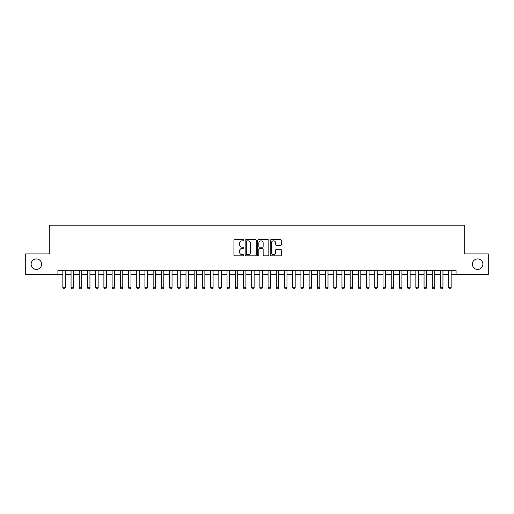 <?xml version="1.0" encoding="UTF-8"?>
<svg xmlns="http://www.w3.org/2000/svg" width="514" height="514" viewBox="0 0 514 514"><rect width="100%" height="100%" fill="white"/><g stroke="black" fill="none" stroke-linecap="round" stroke-linejoin="round"><path stroke-width="0.77" d="M243.867 240.269A0.565 0.565 0 0 0 243.302 239.704L234.737 239.704A0.803 0.803 0 0 0 233.934 240.513L233.934 255.015A0.803 0.803 0 0 0 234.737 255.824L243.302 255.824A0.565 0.565 0 0 0 243.867 255.259A0.565 0.565 0 0 0 243.302 254.693L242.19 254.693A2.576 2.576 0 0 1 239.614 252.117L239.614 250.909A2.576 2.576 0 0 1 242.19 248.326L243.302 248.326A0.565 0.565 0 0 0 243.867 247.767A0.565 0.565 0 0 0 243.302 247.202L242.19 247.202A2.576 2.576 0 0 1 239.614 244.619L239.614 243.411A2.576 2.576 0 0 1 242.19 240.835L243.302 240.835A0.565 0.565 0 0 0 243.867 240.269M472.372 264.183A5.256 5.256 0 0 0 477.628 269.439A5.256 5.256 0 0 0 482.884 264.183A5.256 5.256 0 0 0 477.628 258.928A5.256 5.256 0 0 0 472.372 264.183M31.116 264.183A5.256 5.256 0 0 0 36.372 269.439A5.256 5.256 0 0 0 41.628 264.183A5.256 5.256 0 0 0 36.372 258.928A5.256 5.256 0 0 0 31.116 264.183M280.548 245.39A0.803 0.803 0 0 0 281.357 244.58L281.357 240.513A0.803 0.803 0 0 0 280.548 239.704L271.039 239.704A0.803 0.803 0 0 0 270.236 240.513L270.236 255.015A0.803 0.803 0 0 0 271.039 255.824L280.548 255.824A0.803 0.803 0 0 0 281.357 255.015L281.357 250.1A0.803 0.803 0 0 0 280.548 249.296L276.481 249.296A0.803 0.803 0 0 0 275.677 250.1L275.677 252.541A2.152 2.152 0 0 1 273.519 254.693A2.152 2.152 0 0 1 271.366 252.541L271.366 242.987A2.152 2.152 0 0 1 273.519 240.835A2.152 2.152 0 0 1 275.677 242.987L275.677 244.58A0.803 0.803 0 0 0 276.481 245.39L280.548 245.39M57.921 274.444L25.7 274.444L25.7 253.922L49.299 253.922L49.299 225.19L464.701 225.19L464.701 253.922L488.3 253.922L488.3 274.444L456.079 274.444L456.079 270.338L57.921 270.338L57.921 274.444L62.849 274.444M256.293 240.513A0.803 0.803 0 0 0 255.49 239.704L245.981 239.704A0.803 0.803 0 0 0 245.172 240.513L245.172 255.015A0.803 0.803 0 0 0 245.981 255.824L255.49 255.824A0.803 0.803 0 0 0 256.293 255.015L256.293 240.513M258.51 239.704L268.019 239.704A0.803 0.803 0 0 1 268.828 240.513L268.828 255.015A0.803 0.803 0 0 1 268.019 255.824L263.952 255.824A0.803 0.803 0 0 1 263.142 255.015L263.142 249.136A0.803 0.803 0 0 0 262.339 248.326L259.641 248.326A0.803 0.803 0 0 0 258.831 249.136L258.831 255.259A0.565 0.565 0 0 1 258.272 255.824A0.565 0.565 0 0 1 257.707 255.259L257.707 240.513A0.803 0.803 0 0 1 258.51 239.704M65.31 274.444L71.054 274.444M73.521 274.444L79.265 274.444M81.726 274.444L87.476 274.444M89.937 274.444L95.688 274.444M98.148 274.444L103.892 274.444M106.359 274.444L112.103 274.444M114.564 274.444L120.315 274.444M122.775 274.444L128.526 274.444M130.986 274.444L136.73 274.444M139.198 274.444L144.942 274.444M147.402 274.444L153.153 274.444M155.613 274.444L161.357 274.444M163.825 274.444L169.569 274.444M172.036 274.444L177.78 274.444M180.241 274.444L185.991 274.444M188.452 274.444L194.196 274.444M196.663 274.444L202.407 274.444M204.868 274.444L210.618 274.444M213.079 274.444L218.829 274.444M221.29 274.444L227.034 274.444M229.501 274.444L235.245 274.444M237.706 274.444L243.456 274.444M245.917 274.444L251.661 274.444M254.128 274.444L259.872 274.444M262.339 274.444L268.083 274.444M270.544 274.444L276.294 274.444M278.755 274.444L284.499 274.444M286.966 274.444L292.71 274.444M295.171 274.444L300.921 274.444M303.382 274.444L309.132 274.444M311.593 274.444L317.337 274.444M319.804 274.444L325.548 274.444M328.009 274.444L333.759 274.444M336.22 274.444L341.964 274.444M344.431 274.444L350.175 274.444M352.643 274.444L358.386 274.444M360.847 274.444L366.598 274.444M369.058 274.444L374.802 274.444M377.27 274.444L383.014 274.444M385.474 274.444L391.225 274.444M393.685 274.444L399.436 274.444M401.897 274.444L407.641 274.444M410.108 274.444L415.852 274.444M418.312 274.444L424.063 274.444M426.524 274.444L432.274 274.444M434.735 274.444L440.479 274.444M442.946 274.444L448.69 274.444M451.151 274.444L456.079 274.444M246.868 240.835A0.565 0.565 0 0 0 246.302 241.4L246.302 254.128A0.565 0.565 0 0 0 246.868 254.693L248.037 254.693A2.576 2.576 0 0 0 250.614 252.117L250.614 243.411A2.576 2.576 0 0 0 248.037 240.835L246.868 240.835M263.142 243.032A2.152 2.152 0 0 0 260.99 240.873A2.152 2.152 0 0 0 258.831 243.032L258.831 246.392A0.803 0.803 0 0 0 259.641 247.202L262.339 247.202A0.803 0.803 0 0 0 263.142 246.392L263.142 243.032M65.31 270.338L65.31 287.744L64.693 288.81L63.466 288.81L62.849 287.744L62.849 270.338M62.849 287.744L65.31 287.744M73.521 270.338L73.521 287.744L72.904 288.81L71.671 288.81L71.054 287.744L71.054 270.338M71.054 287.744L73.521 287.744M81.726 270.338L81.726 287.744L81.116 288.81L79.882 288.81L79.265 287.744L79.265 270.338M79.265 287.744L81.726 287.744M89.937 270.338L89.937 287.744L89.32 288.81L88.093 288.81L87.476 287.744L87.476 270.338M87.476 287.744L89.937 287.744M98.148 270.338L98.148 287.744L97.532 288.81L96.298 288.81L95.688 287.744L95.688 270.338M95.688 287.744L98.148 287.744M106.359 270.338L106.359 287.744L105.743 288.81L104.509 288.81L103.892 287.744L103.892 270.338M103.892 287.744L106.359 287.744M114.564 270.338L114.564 287.744L113.954 288.81L112.72 288.81L112.103 287.744L112.103 270.338M112.103 287.744L114.564 287.744M122.775 270.338L122.775 287.744L122.159 288.81L120.931 288.81L120.315 287.744L120.315 270.338M120.315 287.744L122.775 287.744M130.986 270.338L130.986 287.744L130.37 288.81L129.136 288.81L128.526 287.744L128.526 270.338M128.526 287.744L130.986 287.744M139.198 270.338L139.198 287.744L138.581 288.81L137.347 288.81L136.73 287.744L136.73 270.338M136.73 287.744L139.198 287.744M147.402 270.338L147.402 287.744L146.786 288.81L145.558 288.81L144.942 287.744L144.942 270.338M144.942 287.744L147.402 287.744M155.613 270.338L155.613 287.744L154.997 288.81L153.77 288.81L153.153 287.744L153.153 270.338M153.153 287.744L155.613 287.744M163.825 270.338L163.825 287.744L163.208 288.81L161.974 288.81L161.357 287.744L161.357 270.338M161.357 287.744L163.825 287.744M172.036 270.338L172.036 287.744L171.419 288.81L170.185 288.81L169.569 287.744L169.569 270.338M169.569 287.744L172.036 287.744M180.241 270.338L180.241 287.744L179.624 288.81L178.397 288.81L177.78 287.744L177.78 270.338M177.78 287.744L180.241 287.744M188.452 270.338L188.452 287.744L187.835 288.81L186.601 288.81L185.991 287.744L185.991 270.338M185.991 287.744L188.452 287.744M196.663 270.338L196.663 287.744L196.046 288.81L194.812 288.81L194.196 287.744L194.196 270.338M194.196 287.744L196.663 287.744M204.868 270.338L204.868 287.744L204.257 288.81L203.024 288.81L202.407 287.744L202.407 270.338M202.407 287.744L204.868 287.744M213.079 270.338L213.079 287.744L212.462 288.81L211.235 288.81L210.618 287.744L210.618 270.338M210.618 287.744L213.079 287.744M221.29 270.338L221.29 287.744L220.673 288.81L219.439 288.81L218.829 287.744L218.829 270.338M218.829 287.744L221.29 287.744M229.501 270.338L229.501 287.744L228.884 288.81L227.651 288.81L227.034 287.744L227.034 270.338M227.034 287.744L229.501 287.744M237.706 270.338L237.706 287.744L237.095 288.81L235.862 288.81L235.245 287.744L235.245 270.338M235.245 287.744L237.706 287.744M245.917 270.338L245.917 287.744L245.3 288.81L244.073 288.81L243.456 287.744L243.456 270.338M243.456 287.744L245.917 287.744M254.128 270.338L254.128 287.744L253.511 288.81L252.278 288.81L251.661 287.744L251.661 270.338M251.661 287.744L254.128 287.744M262.339 270.338L262.339 287.744L261.722 288.81L260.489 288.81L259.872 287.744L259.872 270.338M259.872 287.744L262.339 287.744M270.544 270.338L270.544 287.744L269.927 288.81L268.7 288.81L268.083 287.744L268.083 270.338M268.083 287.744L270.544 287.744M278.755 270.338L278.755 287.744L278.138 288.81L276.905 288.81L276.294 287.744L276.294 270.338M276.294 287.744L278.755 287.744M286.966 270.338L286.966 287.744L286.349 288.81L285.116 288.81L284.499 287.744L284.499 270.338M284.499 287.744L286.966 287.744M295.171 270.338L295.171 287.744L294.561 288.81L293.327 288.81L292.71 287.744L292.71 270.338M292.71 287.744L295.171 287.744M303.382 270.338L303.382 287.744L302.765 288.81L301.538 288.81L300.921 287.744L300.921 270.338M300.921 287.744L303.382 287.744M311.593 270.338L311.593 287.744L310.976 288.81L309.743 288.81L309.132 287.744L309.132 270.338M309.132 287.744L311.593 287.744M319.804 270.338L319.804 287.744L319.188 288.81L317.954 288.81L317.337 287.744L317.337 270.338M317.337 287.744L319.804 287.744M328.009 270.338L328.009 287.744L327.399 288.81L326.165 288.81L325.548 287.744L325.548 270.338M325.548 287.744L328.009 287.744M336.22 270.338L336.22 287.744L335.603 288.81L334.376 288.81L333.759 287.744L333.759 270.338M333.759 287.744L336.22 287.744M344.431 270.338L344.431 287.744L343.815 288.81L342.581 288.81L341.964 287.744L341.964 270.338M341.964 287.744L344.431 287.744M352.643 270.338L352.643 287.744L352.026 288.81L350.792 288.81L350.175 287.744L350.175 270.338M350.175 287.744L352.643 287.744M360.847 270.338L360.847 287.744L360.23 288.81L359.003 288.81L358.386 287.744L358.386 270.338M358.386 287.744L360.847 287.744M369.058 270.338L369.058 287.744L368.442 288.81L367.214 288.81L366.598 287.744L366.598 270.338M366.598 287.744L369.058 287.744M377.27 270.338L377.27 287.744L376.653 288.81L375.419 288.81L374.802 287.744L374.802 270.338M374.802 287.744L377.27 287.744M385.474 270.338L385.474 287.744L384.864 288.81L383.63 288.81L383.014 287.744L383.014 270.338M383.014 287.744L385.474 287.744M393.685 270.338L393.685 287.744L393.069 288.81L391.841 288.81L391.225 287.744L391.225 270.338M391.225 287.744L393.685 287.744M401.897 270.338L401.897 287.744L401.28 288.81L400.046 288.81L399.436 287.744L399.436 270.338M399.436 287.744L401.897 287.744M410.108 270.338L410.108 287.744L409.491 288.81L408.257 288.81L407.641 287.744L407.641 270.338M407.641 287.744L410.108 287.744M418.312 270.338L418.312 287.744L417.702 288.81L416.469 288.81L415.852 287.744L415.852 270.338M415.852 287.744L418.312 287.744M426.524 270.338L426.524 287.744L425.907 288.81L424.68 288.81L424.063 287.744L424.063 270.338M424.063 287.744L426.524 287.744M434.735 270.338L434.735 287.744L434.118 288.81L432.884 288.81L432.274 287.744L432.274 270.338M432.274 287.744L434.735 287.744M442.946 270.338L442.946 287.744L442.329 288.81L441.096 288.81L440.479 287.744L440.479 270.338M440.479 287.744L442.946 287.744M451.151 270.338L451.151 287.744L450.534 288.81L449.307 288.81L448.69 287.744L448.69 270.338M448.69 287.744L451.151 287.744"/></g></svg>
